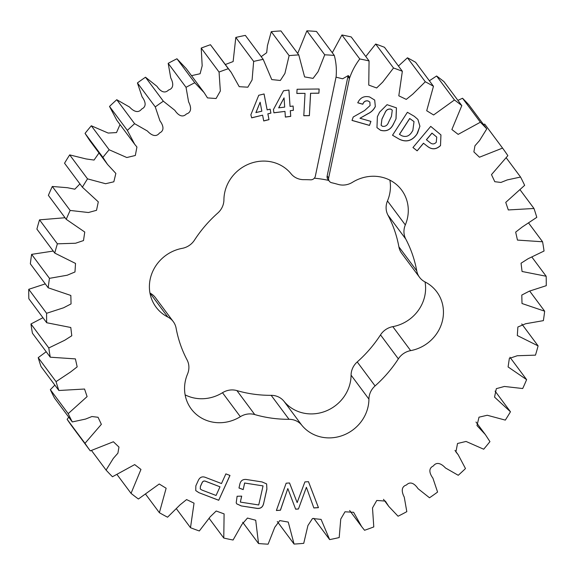 <?xml version="1.0" encoding="UTF-8"?>
<svg xmlns="http://www.w3.org/2000/svg" width="575" height="575" viewBox="0 0 575 575"><rect width="100%" height="100%" fill="white"/><g stroke="black" fill="none" stroke-linecap="round" stroke-linejoin="round"><path stroke-width="0.86" d="M329.331 181.233L327.843 179.235A4.449 4.154 -36.7 0 1 327.161 175.993L328.641 177.991A4.449 4.154 143.3 0 0 331.646 182.728A125.098 116.79 143.3 0 1 338.086 184.403A17.681 16.51 143.3 0 0 352.511 182.282A38.223 35.686 143.3 0 1 401.616 190.037A38.223 35.686 143.3 0 1 405.317 224.926A17.681 16.51 143.3 0 0 404.304 228.167A17.681 16.51 143.3 0 0 405.763 239.042L387.917 215.072A17.681 16.51 -36.7 0 1 386.457 204.19A17.681 16.51 -36.7 0 1 387.471 200.948A38.223 35.686 -36.7 0 0 389.872 180.147M405.763 239.042A125.098 116.79 143.3 0 1 416.746 270.839A17.681 16.51 143.3 0 0 419.57 277.344A17.681 16.51 143.3 0 0 425.011 281.923A38.223 35.686 143.3 0 1 436.777 291.827A38.223 35.686 143.3 0 1 410.658 350.621A17.681 16.51 143.3 0 0 398.353 358.865A125.098 116.79 143.3 0 1 375.08 385.918A17.681 16.51 143.3 0 0 369.287 395.794A17.681 16.51 143.3 0 0 368.927 399.129L351.081 375.152A17.681 16.51 -36.7 0 1 351.44 371.824A17.681 16.51 -36.7 0 1 357.233 361.941A125.098 116.79 -36.7 0 0 380.513 334.887A17.681 16.51 -36.7 0 1 392.811 326.643A38.223 35.686 -36.7 0 0 425.033 281.937M336.03 77.172L342.621 78.789L348.285 75.569L349.772 77.567C352.101 70.905 355.436 64.702 359.77 58.959A255.76 238.776 -36.7 0 1 369.064 60.928L368.747 85.086L376.654 87.968L382.684 82.124L393.523 68.008A255.76 238.776 -36.7 0 1 402.349 71.278L398.806 95.817L406.259 99.396L412.785 94.135L425.292 81.772A255.76 238.776 -36.7 0 1 433.471 86.279L426.707 110.738L433.615 114.971L454.444 99.971A255.76 238.776 -36.7 0 1 461.804 105.613L451.885 129.533L458.16 134.377L480.377 122.223A255.76 238.776 -36.7 0 1 486.773 128.893L479.521 140.588L474.95 145.791L473.879 151.901L479.449 157.219L502.564 148.091A255.76 238.776 -36.7 0 1 507.862 155.653L491.488 174.627L494.787 181.7L500.926 182.447L507.279 179.91L520.555 177.042A255.76 238.776 -36.7 0 1 524.652 185.337L505.748 202.378L508.3 209.947L533.981 208.481A255.76 238.776 -36.7 0 1 536.791 217.343L522.273 226.988L515.667 232.113L517.457 240.084L542.57 241.773A255.76 238.776 -36.7 0 1 544.043 251.023L528.137 258.707L521.058 263.213L522.057 271.479L546.157 276.244A255.76 238.776 -36.7 0 1 546.25 285.689L529.259 291.187L521.798 295.061L522.007 303.514L544.654 311.183A255.76 238.776 -36.7 0 1 543.375 320.634L525.607 323.754L517.874 327.002L517.32 335.541L538.099 345.891A255.76 238.776 -36.7 0 1 535.469 355.149L517.277 355.738L509.349 358.412L508.092 366.936L526.621 379.644A255.76 238.776 -36.7 0 1 522.697 388.535L504.412 386.457L496.333 388.657L494.543 397.109L510.456 411.772A255.76 238.776 -36.7 0 1 505.317 420.109L487.248 415.258L479.004 417.184L476.991 425.565L485.314 434.535L489.943 441.614A255.76 238.776 -36.7 0 1 483.69 449.219L466.052 441.449L457.52 443.49L455.918 451.95L458.182 454.732L465.484 468.56A255.76 238.776 -36.7 0 1 458.246 475.288L445.431 467.949C442.477 464.701 437.216 460.805 433.349 465.966C427.484 468.704 430.28 474.605 432.896 478.127L437.582 492.071A255.76 238.776 -36.7 0 1 429.511 497.777L418.011 488.657C415.588 484.991 410.996 480.362 406.453 484.977C400.308 486.896 402.191 493.185 404.247 497.073L406.812 511.657A255.76 238.776 -36.7 0 1 398.065 516.228L388.765 506.402L385.343 501.077L376.769 500.458L372.499 507.948L373.786 526.923A255.76 238.776 -36.7 0 1 364.55 530.272L361.632 526.592L353.625 512.296L345.007 511.786L340.752 519.045L339.192 537.56A255.76 238.776 -36.7 0 1 329.647 539.609L321.087 519.39L312.498 518.506L307.934 525.514L303.729 543.346A255.76 238.776 -36.7 0 1 294.069 544.065L288.248 522.071L279.781 520.591L274.764 527.297L268.115 544.173A255.76 238.776 -36.7 0 1 258.534 543.54L255.71 520.238L247.466 518.061L241.946 524.386L233.076 540.018A255.76 238.776 -36.7 0 1 223.776 538.049L224.099 513.892L216.193 511.01L210.162 516.853L199.324 530.969A255.76 238.776 -36.7 0 1 190.498 527.699L194.041 503.154L186.588 499.582L180.061 504.843L167.555 517.205A255.76 238.776 -36.7 0 1 159.376 512.699L166.139 488.24L159.232 484.006L138.403 499.007A255.76 238.776 -36.7 0 1 131.042 493.364L140.961 469.437L134.687 464.6L112.47 476.747A255.76 238.776 -36.7 0 1 106.073 470.084L113.325 458.39L117.897 453.179L118.968 447.077L113.39 441.758L90.282 450.886A255.76 238.776 -36.7 0 1 84.985 443.325L101.358 424.343L98.059 417.277L91.921 416.53L85.567 419.067L72.292 421.935A255.76 238.776 -36.7 0 1 68.195 413.641L87.098 396.599L84.547 389.031L58.866 390.497A255.76 238.776 -36.7 0 1 56.055 381.635L70.574 371.989L77.172 366.864L75.39 358.893L50.269 357.204A255.76 238.776 -36.7 0 1 48.803 347.954L64.709 340.263L71.789 335.757L70.79 327.498L46.69 322.733A255.76 238.776 -36.7 0 1 46.597 313.289L63.588 307.783L71.048 303.916L70.84 295.464L48.192 287.787A255.76 238.776 -36.7 0 1 49.472 278.343L67.239 275.217L74.973 271.975L75.526 263.436L54.747 253.086A255.76 238.776 -36.7 0 1 57.378 243.822L75.569 243.239L83.497 240.566L84.755 232.041L66.226 219.327A255.76 238.776 -36.7 0 1 70.15 210.443L88.435 212.52L96.514 210.313L98.303 201.861L82.383 187.198A255.76 238.776 -36.7 0 1 87.529 178.868L105.599 183.72L113.836 181.793L115.855 173.413L107.532 164.436L102.903 157.363A255.76 238.776 -36.7 0 1 109.157 149.752L126.795 157.528L135.326 155.487L136.929 147.02L134.665 144.246L127.362 130.41A255.76 238.776 -36.7 0 1 134.6 123.69L147.416 131.021C150.37 134.277 155.631 138.173 159.498 133.012C165.363 130.273 162.567 124.372 159.951 120.843L155.264 106.907A255.76 238.776 -36.7 0 1 163.336 101.2L174.836 110.321C177.258 113.987 181.851 118.615 186.393 113.994C192.539 112.082 190.656 105.793 188.6 101.904L186.034 87.321A255.76 238.776 -36.7 0 1 194.781 82.75L204.082 92.575L207.503 97.901L216.078 98.519L220.34 91.03L219.061 72.055A255.76 238.776 -36.7 0 1 228.297 68.705L231.215 72.378L239.222 86.681L247.839 87.192L252.094 79.925L253.654 61.417A255.76 238.776 -36.7 0 1 263.199 59.362L271.759 79.587L280.348 80.471L284.912 73.456L289.117 55.624A255.76 238.776 -36.7 0 1 298.777 54.913L304.599 76.906L313.066 78.38L318.083 71.674L324.731 54.805A255.76 238.776 -36.7 0 1 334.305 55.437C336.066 62.021 336.698 68.77 336.188 75.684A4.449 4.154 143.3 0 1 336.109 76.791L315.352 176.151A4.449 4.154 143.3 0 1 310.593 179.817A125.098 116.79 143.3 0 0 303.83 179.666A17.681 16.51 143.3 0 1 291.079 173.794A38.223 35.686 143.3 0 0 253.086 162.574A38.223 35.686 143.3 0 0 224.696 192.639A38.223 35.686 143.3 0 0 223.919 199.848A17.681 16.51 143.3 0 1 217.767 213.059A125.098 116.79 143.3 0 0 194.487 240.113A17.681 16.51 143.3 0 1 182.189 248.357A38.223 35.686 143.3 0 0 150.168 279.27A38.223 35.686 143.3 0 0 156.069 307.151A38.223 35.686 143.3 0 0 167.835 317.048A17.681 16.51 143.3 0 1 173.276 321.633A17.681 16.51 143.3 0 1 176.101 328.138A125.098 116.79 143.3 0 0 187.083 359.928A17.681 16.51 143.3 0 1 187.529 374.052A38.223 35.686 143.3 0 0 185.33 381.06A38.223 35.686 143.3 0 0 191.231 408.94A38.223 35.686 143.3 0 0 240.336 416.695L222.489 392.718A38.223 35.686 -36.7 0 1 185.128 394.853M195.838 485.861L198.353 480.326C199.963 477.056 202.429 476.114 205.742 477.509L221.49 483.546L225.882 473.879L229.986 475.46L218.708 500.279L198.857 492.66L195.759 490.604L195.838 485.861M427.203 146.158L423.516 143.261L417.148 150.837L412.951 147.531L430.732 126.378L440.946 134.917L440.515 145.597C436.152 149.673 431.717 149.859 427.203 146.158L423.516 143.261M370.933 121.39L369.488 125.422L352.008 120.419L353.237 116.998L364.643 110.515L370.084 105.563L369.869 102.091L368.079 100.963C365.506 100.567 363.752 101.66 362.832 104.247L357.751 102.796C360.187 97.642 364.14 95.694 369.61 96.959L374.699 100.072L375.331 106.569C373.75 109.753 371.292 112.154 367.964 113.764L359.964 118.256L370.933 121.39M288.945 90.059L290.052 106.425L293.113 106.03L293.401 110.299L290.346 110.695L290.734 116.387L285.365 117.084L284.977 111.392L273.908 112.822L273.448 109.516L283.525 90.764L288.945 90.059M319.147 89.003L318.909 93.2L310.615 93.294L309.379 115.676L303.801 115.74L305.03 93.358L296.844 93.452L297.081 89.262L319.147 89.003M349.772 77.567A4.449 4.154 143.3 0 0 349.406 78.631L347.918 76.633A4.449 4.154 -36.7 0 1 348.285 75.569M328.641 177.991L349.406 78.631M240.336 416.695A17.681 16.51 143.3 0 1 254.754 414.568A125.098 116.79 143.3 0 0 289.017 419.304A17.681 16.51 143.3 0 1 301.76 425.184A38.223 35.686 143.3 0 0 343.311 435.21A38.223 35.686 143.3 0 0 368.927 399.129M280.442 510.226L276.381 510.507L286.156 483.194L289.534 482.964L297.153 502.593L304.894 481.922L308.48 481.677L318.449 507.653L313.857 507.962L306.396 487.291L298.447 509.004L295.643 509.198L287.816 488.549L280.442 510.226L276.402 510.435M264.076 93.962L267.138 109.882L270.157 109.142L270.918 113.124L267.9 113.864L269.007 119.657L263.724 120.958L262.61 115.165L251.699 117.846L250.858 114.799L258.743 95.27L264.076 93.962M396.038 118.802L393.825 123.294C391.093 129.598 386.673 131.934 380.557 130.288L376.963 127.643L377.387 116.667L379.593 112.175L387.054 104.686L396.455 107.863L396.038 118.802L393.825 123.294M399.496 139.315L392.517 135.24L407.402 112.283L414.331 116.323L417.924 119.471L419.937 126.27L416.825 134.334C412.153 140.861 406.374 142.521 399.496 139.315L392.531 135.218M238.977 488.003L239.682 484.89C240.458 480.556 242.981 478.81 247.257 479.629L262.092 481.951L266.635 483.92L266.893 489.138L263.745 503.003C262.947 507.33 260.41 509.083 256.127 508.257L241.284 505.935L236.692 503.844L236.21 502.773L237.108 496.261L241.701 496.132L240.343 502.097L258.728 504.965L263.055 485.897L244.67 483.029L243.182 489.605L238.977 488.003M167.835 317.048L149.989 293.077A38.223 35.686 -36.7 0 1 149.967 293.063M149.989 293.077A17.681 16.51 -36.7 0 1 155.43 297.656L173.276 321.633M222.489 392.718A17.681 16.51 -36.7 0 1 236.914 390.598A125.098 116.79 -36.7 0 0 271.17 395.334A17.681 16.51 -36.7 0 1 283.921 401.206A38.223 35.686 -36.7 0 0 325.464 411.233A38.223 35.686 -36.7 0 0 351.081 375.152M419.57 277.344L401.724 253.367A17.681 16.51 -36.7 0 1 398.899 246.862A125.098 116.79 -36.7 0 0 387.917 215.072M328.72 180.413A125.098 116.79 143.3 0 0 314.331 178.192M68.727 417.141L67.138 419.348A255.76 238.776 143.3 0 0 72.436 426.909L90.282 450.886M54.848 385.099L50.348 389.663A255.76 238.776 143.3 0 0 54.445 397.957L72.292 421.935M46.194 351.728L38.209 357.657A255.76 238.776 143.3 0 0 41.019 366.519L58.866 390.497M42.945 317.702L30.957 323.977A255.76 238.776 143.3 0 0 32.43 333.227L50.269 357.204M45.288 283.885L28.75 289.311A255.76 238.776 143.3 0 0 28.843 298.756L46.69 322.733M53.238 251.059L31.625 254.366A255.76 238.776 143.3 0 0 30.346 263.817L48.192 287.787M65.04 217.738L39.531 219.851A255.76 238.776 143.3 0 0 36.901 229.109L54.747 253.086M79.932 183.899L74.822 189.204L67.462 187.716L52.303 186.465A255.76 238.776 143.3 0 0 48.379 195.356L66.226 219.327M99.001 152.979L94.041 160.066L86.034 158.93L69.683 154.891A255.76 238.776 143.3 0 0 64.544 163.228L82.383 187.198M120.024 124.574L116.509 132.573L108.186 133.062L91.31 125.781A255.76 238.776 143.3 0 0 85.057 133.386L89.686 140.465L107.532 164.436M204.082 92.575L186.235 68.597L176.935 58.772A255.76 238.776 143.3 0 0 168.188 63.343L170.753 77.927C172.809 81.815 174.692 88.104 168.547 90.023C164.004 94.638 159.412 90.009 156.989 86.343L145.489 77.222A255.76 238.776 143.3 0 0 137.418 82.929L142.104 96.873C144.72 100.395 147.516 106.296 141.651 109.034C137.784 114.195 132.523 110.299 129.569 107.051L116.754 99.712A255.76 238.776 143.3 0 0 109.516 106.44L116.818 120.268L134.665 144.246M231.215 72.378L210.45 44.728A255.76 238.776 143.3 0 0 201.214 48.077L202.177 65.809L200.107 73.737L191.497 75.67M263.199 59.362L245.353 35.391A255.76 238.776 143.3 0 0 235.807 37.44L233.134 61.561L225.35 64.508M298.777 54.913L280.931 30.935A255.76 238.776 143.3 0 0 271.271 31.654L267.454 45.597L266.678 52.706L261.194 56.666M334.305 55.437L316.466 31.46A255.76 238.776 143.3 0 0 306.885 30.827L297.706 53.468M369.064 60.928L351.224 36.951A255.76 238.776 143.3 0 0 341.924 34.982L332.307 52.742M402.349 71.278L384.503 47.301A255.76 238.776 143.3 0 0 375.676 44.031L365.779 56.515M433.471 86.279L415.624 62.301A255.76 238.776 143.3 0 0 407.445 57.795L398.432 66.024M461.804 105.613L443.957 81.636A255.76 238.776 143.3 0 0 436.598 75.993L429.374 80.773M486.773 128.893L468.927 104.916A255.76 238.776 143.3 0 0 462.53 98.253L457.908 100.373M502.564 148.091L484.718 124.114L483.474 124.466M544.654 311.183L529.712 291.115M538.099 345.891L521.762 323.941M526.621 379.644L509.96 357.262M510.456 411.772L495.068 391.101M313.806 518.334L329.647 539.609M277.294 521.532L294.069 544.065M242.693 522.258L258.534 543.54M209.221 518.485L223.776 538.049M176.568 508.976L190.498 527.699M145.626 494.227L159.376 512.699M117.092 474.627L131.042 493.364M91.526 450.534L106.073 470.084M67.138 419.348L84.985 443.325M50.348 389.663L68.195 413.641M38.209 357.657L56.055 381.635M30.957 323.977L48.803 347.954M28.75 289.311L46.597 313.289M31.625 254.366L49.472 278.343M39.531 219.851L57.378 243.822M52.303 186.465L70.15 210.443M69.683 154.891L87.529 178.868M102.903 157.363L85.057 133.386M91.31 125.781L109.157 149.752M127.362 130.41L109.516 106.44M116.754 99.712L134.6 123.69M155.264 106.907L137.418 82.929M145.489 77.222L163.336 101.2M186.034 87.321L168.188 63.343M176.935 58.772L194.781 82.75M219.061 72.055L201.214 48.077M210.45 44.728L228.297 68.705M253.654 61.417L235.807 37.44M289.117 55.624L271.271 31.654M324.731 54.805L306.885 30.827M359.77 58.959L341.924 34.982M393.523 68.008L375.676 44.031M425.292 81.772L407.445 57.795M454.444 99.971L436.598 75.993M480.377 122.223L462.53 98.253M520.555 177.042L506.273 157.859M533.981 208.481L520.152 189.901M542.57 241.773L528.806 223.272M546.157 276.244L532.055 257.298M327.161 175.993L347.918 76.633M319.096 89.003L318.909 93.2M318.866 93.136L310.615 93.294M310.565 93.229L309.379 115.676M309.336 115.611L303.801 115.676M296.851 93.387L305.03 93.358M289.512 482.964L297.153 502.593M308.459 481.677L318.449 507.653M318.399 507.596L313.835 507.897M298.447 509.004L306.396 487.291M298.396 508.94L295.622 509.134M280.392 510.169L287.816 488.549M288.902 90.067L290.052 106.425M293.07 106.037L293.401 110.299M293.358 110.235L290.346 110.695M290.296 110.63L290.734 116.387M290.684 116.323L285.365 117.013M273.901 112.75L284.977 111.392M284.057 97.879L278.674 107.827L284.69 107.122L284.057 97.879L278.724 107.892M264.047 93.969L267.138 109.882M270.121 109.149L270.918 113.124M270.868 113.059L267.9 113.864M267.849 113.807L269.007 119.657M268.963 119.593L263.709 120.887M251.678 117.782L262.61 115.165M260.13 102.213L255.918 112.563L261.848 111.191L260.13 102.213L255.961 112.628M370.868 121.375L369.488 125.422M369.445 125.357L352.022 120.376M369.847 102.055L368.079 100.963M368.036 100.898C365.456 100.503 363.709 101.595 362.782 104.183L362.832 104.247M362.782 104.183L357.772 102.745M374.677 100.036L375.331 106.569M375.281 106.504C373.7 109.688 371.249 112.089 367.921 113.699L367.964 113.764M367.921 113.699L359.964 118.256M393.782 123.23C391.05 129.54 386.623 131.869 380.506 130.223L380.557 130.288M380.506 130.223L376.941 127.614M396.434 107.827L395.988 118.737M381.951 118.989L381.103 125.264L382.504 126.327C385.444 126.723 387.478 125.321 388.621 122.123L391.453 116.358L392.272 110.163L390.856 109.099C387.996 108.675 385.997 110.005 384.855 113.081L381.951 118.989L381.153 125.328M384.855 113.081L382.001 119.054M390.856 109.099L390.907 109.164C388.046 108.74 386.041 110.069 384.898 113.146M392.222 110.098L390.907 109.164M423.473 143.197L417.148 150.837M417.105 150.772L412.965 147.516M440.924 134.881L440.515 145.597M440.464 145.532C436.102 149.615 431.667 149.795 427.16 146.093M436.727 137.066L431.969 133.098L426.398 139.725L430.193 142.744C432.285 144.433 434.305 144.282 436.253 142.298L436.748 137.102L432.012 133.163L426.442 139.79M417.896 119.442L419.887 126.227L417.507 133.278M417.464 133.213L416.774 134.27C412.103 140.796 406.331 142.456 399.445 139.251M414 121.562L409.695 118.486L399.417 134.334L401.709 135.707C405.986 137.432 409.422 136.117 412.023 131.747L412.843 130.489L414.022 121.598L409.738 118.551L399.467 134.399M229.921 475.432L218.708 500.279M218.665 500.214L198.857 492.66M198.806 492.595L195.737 490.576M200.402 486.364L200.272 488.98L201.94 490.058L216.071 495.47L220.002 486.817L205.821 481.34C204.053 480.578 202.767 481.095 201.976 482.907L200.402 486.364L200.251 488.951M205.821 481.34L205.872 481.404C204.096 480.635 202.817 481.16 202.026 482.971L200.452 486.428M220.002 486.817L205.872 481.404M266.606 483.891L266.893 489.138M266.843 489.073L263.745 503.003M263.702 502.938C262.904 507.265 260.36 509.019 256.076 508.192L256.127 508.257M256.076 508.192L241.284 505.935M241.234 505.871L236.67 503.808M241.637 496.132L240.343 502.097M244.67 483.029L263.055 485.897M244.627 482.964L243.182 489.605M243.139 489.541L238.984 487.959M254.754 414.568L236.914 390.598M289.017 419.304L271.17 395.334M301.76 425.184L283.921 401.206M375.08 385.918L357.233 361.941M398.353 358.865L380.513 334.887M410.658 350.621L392.811 326.643M416.746 270.839L398.899 246.862M405.317 224.926L387.471 200.948M475.999 422.021L485.314 434.535M454.976 450.426L458.182 454.732M383.503 499.33L388.765 506.402M349.65 510.492L361.632 526.592"/></g></svg>
